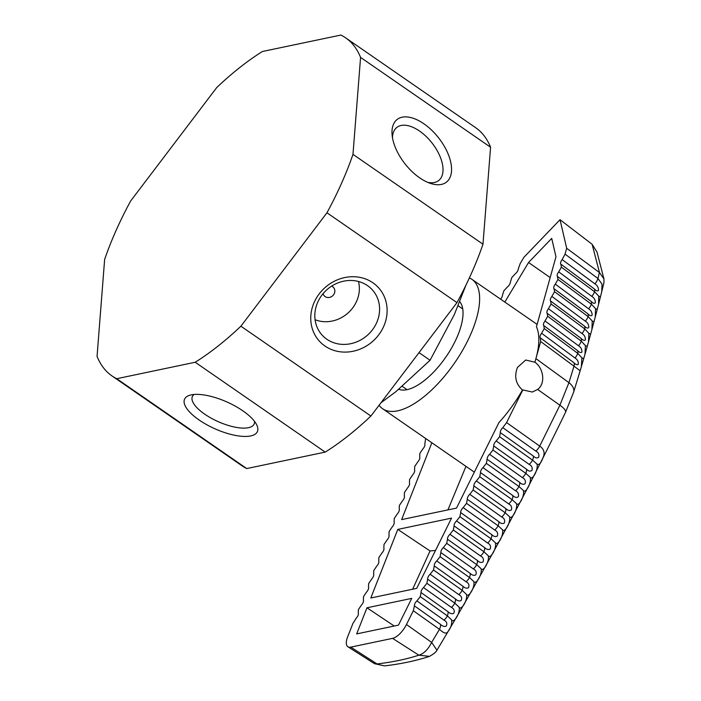 <?xml version="1.0" encoding="UTF-8"?>
<svg xmlns="http://www.w3.org/2000/svg" width="701" height="701" viewBox="0 0 701 701"><rect width="100%" height="100%" fill="white"/><g stroke="black" fill="none" stroke-linecap="round" stroke-linejoin="round"><path stroke-width="1.05" d="M246.734 468.557L325.211 452.101A205.489 86.81 -55.4 0 0 370.899 416.035L456.973 302.63A205.489 86.81 -55.4 0 0 471.563 273.083A205.489 86.81 -55.4 0 0 482.98 244.211L352.98 154.36A205.489 86.81 124.6 0 1 341.562 183.233A205.489 86.81 -55.4 0 1 326.964 212.78L240.899 326.193A205.489 86.81 -55.4 0 1 195.202 362.251L116.734 378.706A205.489 86.81 -55.4 0 1 111.976 375.92L241.985 465.771A205.489 86.81 -55.4 0 0 246.734 468.557L116.734 378.706M451.497 171.351A39.861 21.24 51.7 0 0 423.895 123.788A39.861 21.24 51.7 0 0 392.052 130.263A39.861 21.24 51.7 0 0 392.096 134.785A39.861 21.24 51.7 0 0 430.458 183.399A39.861 21.24 51.7 0 0 451.497 171.351M392.49 137.782A33.806 18.016 51.7 0 1 392.542 136.555A33.806 18.016 -128.3 0 1 396.538 127.67A33.806 18.016 -128.3 0 1 425.77 136.117A33.806 18.016 -128.3 0 1 442.962 171.403A33.806 18.016 51.7 0 1 438.414 180.735A33.806 18.016 51.7 0 1 427.636 182.321M378.654 334.947A39.861 35.926 138.6 0 0 372.923 282.801A39.861 35.926 138.6 0 0 319.218 293.868A39.861 35.926 138.6 0 0 324.949 346.014A39.861 35.926 138.6 0 0 378.654 334.947M321.996 295.016A33.806 30.476 -41.4 0 1 371.215 288.663A33.806 30.476 -41.4 0 1 372.415 329.864A33.806 30.476 138.6 0 1 320.576 333.247A33.806 30.476 138.6 0 1 321.996 295.016M250.695 435.943A39.861 14.695 -156 0 0 256.768 424.972A39.861 14.695 -156 0 0 228.114 402.514A39.861 14.695 -156 0 0 191.25 394.865A39.861 14.695 -156 0 0 189.91 395.198A39.861 14.695 -156 0 0 200.065 420.644A39.861 14.695 -156 0 0 250.695 435.943M254.524 421.371A33.806 12.46 24 0 1 254.209 423.877A33.806 12.46 24 0 1 248.469 427.689A33.806 12.46 -156 0 1 210.931 418.024A33.806 12.46 -156 0 1 192.442 396.372A33.806 12.46 -156 0 1 194.081 394.461M358.483 281.487A31.808 28.671 -41.4 0 1 352.603 308.037A31.808 28.671 138.6 0 1 315.064 319.709M323.1 293.64A6.23 5.617 138.6 0 0 324.212 295.761A6.23 5.617 138.6 0 0 333.536 294.849A6.23 5.617 138.6 0 0 333.562 287.524A6.23 5.617 138.6 0 0 331.599 286.148M465.928 285.202L454.309 314.635L430.063 360.261L395.75 391.789L380.993 402.742M430.063 360.261L419.023 352.629M352.98 154.36L360.568 57.403A205.489 86.81 -55.4 0 0 345.637 37.836A205.489 86.81 -55.4 0 0 340.888 35.05L262.411 51.506A205.489 86.81 -55.4 0 0 216.723 87.572L130.658 200.977A205.489 86.81 -55.4 0 0 104.642 259.396L97.053 356.353A205.489 86.81 -55.4 0 0 111.976 375.92M325.211 452.101L195.202 362.251M370.899 416.035L240.899 326.193M456.973 302.63L326.964 212.78M482.98 244.211L490.577 147.254L360.568 57.403M490.577 147.254A205.489 86.81 -55.4 0 0 475.646 127.687L345.637 37.836M374.509 663.689L384.551 665.889L374.509 663.681L347.906 646.778A15.571 6.581 -55.4 0 1 347.652 636.85L352.945 623.391L356.353 618.045A3.891 1.647 124.6 0 0 358.264 613.2L358.395 609.598L361.471 605.033A3.891 1.647 124.6 0 0 363.381 600.187L363.512 596.586L366.597 592.021A3.891 1.647 124.6 0 0 368.498 587.175L368.638 583.565L371.714 579.008A3.891 1.647 124.6 0 0 373.624 574.154L373.756 570.553L376.831 565.996A3.891 1.647 124.6 0 0 378.742 561.142L378.873 557.54L381.949 552.984A3.891 1.647 124.6 0 0 383.859 548.129L383.99 544.528L387.075 539.963A3.891 1.647 124.6 0 0 388.976 535.117L389.116 531.516L392.192 526.95A3.891 1.647 124.6 0 0 394.093 522.105L394.234 518.495L397.309 513.938A3.891 1.647 124.6 0 0 399.219 509.084L399.351 505.482L402.427 500.926A3.891 1.647 124.6 0 0 404.337 496.071L404.468 492.47L407.544 487.914A3.891 1.647 124.6 0 0 409.454 483.059L409.586 479.458L412.67 474.892A3.891 1.647 -55.4 0 0 414.571 470.047L414.712 466.445L417.787 461.88A3.891 1.647 124.6 0 0 419.697 457.034L419.829 453.433L422.905 448.868A3.891 1.647 -55.4 0 0 424.815 444.022L425.673 438.502M448.035 611.71A7.781 3.523 125.4 0 1 447.326 615.828L451.637 619.929C453.801 623.96 460.653 612.376 459.067 607.171L454.853 603.158A7.781 3.523 125.4 0 1 451.409 607.39C454.117 608.766 454.888 610.746 453.722 613.331C451.943 614.155 450.051 613.612 448.035 611.71L421.047 592.547A3.891 1.647 124.6 0 1 423.509 587.578L426.883 583.293L427.654 579.219A3.891 1.647 124.6 0 1 430.116 574.25L433.49 569.966L434.261 565.891A3.891 1.647 124.6 0 1 436.723 560.923L440.097 556.647L440.868 552.563A3.891 1.647 124.6 0 1 443.33 547.595L446.712 543.319L447.475 539.235A3.891 1.647 124.6 0 1 449.937 534.276L453.319 529.991L454.082 525.916A3.891 1.647 124.6 0 1 456.544 520.948L459.926 516.663L460.688 512.589A3.891 1.647 124.6 0 1 463.151 507.62L466.533 503.336L467.304 499.261A3.891 1.647 124.6 0 1 469.766 494.293L473.14 490.008L473.911 485.933A3.891 1.647 124.6 0 1 476.373 480.965L479.747 476.689L480.518 472.605A3.891 1.647 124.6 0 1 482.98 467.646L486.354 463.361L487.125 459.286A3.891 1.647 124.6 0 1 489.587 454.318L492.969 450.033L493.732 445.959A3.891 1.647 124.6 0 1 496.194 440.99L499.576 436.705L500.339 432.631A3.891 1.647 124.6 0 1 502.801 427.663L506.595 422.589L522.806 389.914L532.322 392.034L537.658 389.441C545.974 383.316 543.371 367.762 534.837 362.224L525.715 360.016L517.417 367.482C514.061 376.463 515.752 383.964 522.482 389.984L522.806 389.914M347.906 646.778A15.571 6.581 -55.4 0 0 350.789 647.128L392.586 638.366A15.571 6.581 -55.4 0 0 406.475 624.512L431.658 642.405C428.031 649.52 423.755 653.779 418.856 655.181L429.494 656.364C433.875 653.858 436.355 651.807 436.942 650.221L431.658 642.405L439.474 629.314C443.286 632.907 445.924 633.914 447.396 632.346C450.699 628.411 452.11 624.267 451.637 619.929M504.825 302.078L528.554 262.498L551.713 238.401L555.972 256.75L536.449 326.78A78.617 33.21 124.6 0 1 535.914 358.614L540.673 341.536L540.322 337.829A3.891 1.647 124.6 0 1 541.593 333.255L544.265 328.55L577.773 353.365L581.891 357.852L583.731 358.614L584.967 354.338L585.423 345.628L581.295 341.159L547.691 316.274L547.166 313.277A3.891 1.647 124.6 0 1 548.445 308.703L551.117 303.997L550.592 300.992A3.891 1.647 124.6 0 1 551.871 296.418L554.535 291.712L554.018 288.716A3.891 1.647 124.6 0 1 555.288 284.142L557.961 279.436L557.435 276.439A3.891 1.647 124.6 0 1 558.715 271.865L561.387 267.16L560.861 264.154A3.891 1.647 124.6 0 1 562.141 259.58L565.05 254.139L566.68 248.268L599.486 272.558L603.947 278.937L603.912 282.853L601.721 291.774L602.045 284.15L597.944 278.49A7.781 3.435 126.5 0 1 594.93 283.861C597.217 285.237 598.426 287.331 598.549 290.153C597.787 291.467 596.288 290.994 594.062 288.742A7.781 3.435 126.5 0 1 594.614 291.765L598.742 296.137L600.424 296.961L601.721 291.774M545.019 320.979L578.527 345.786C580.892 347.188 582.014 349.282 581.891 352.077C580.927 353.059 579.368 352.48 577.212 350.334L543.748 325.553A3.891 1.647 124.6 0 1 545.019 320.979L547.691 316.274M540.322 337.829L573.602 362.478A7.781 3.435 126.5 0 1 573.988 366.202L568.932 382.658L559.889 405.222A15.571 4.521 25.8 0 1 565.505 412.354L573.602 392.236A15.571 9.139 -162.6 0 0 568.932 382.658L535.914 358.614A78.617 33.21 -55.4 0 1 534.837 362.224M566.68 248.268L560.038 219.693L592.117 244.29L596.989 252.045L603.947 278.937M397.791 529.404L370.811 597.988L416.709 588.358L451.54 518.127L397.791 529.404L430.055 550.968A447.133 164.796 -156 0 0 435.531 550.399M431.86 442.778L401.638 519.599L456.509 508.094L498.91 422.607A78.617 33.21 124.6 0 0 522.482 389.984M366.956 607.785L356.678 633.906L398.475 625.134L411.732 598.391L366.956 607.785L394.242 626.028M459.777 301.667A53.705 22.686 124.6 0 1 456.737 337.856A53.705 22.686 124.6 0 1 398.834 389.318M379.075 405.274A78.617 33.21 -55.4 0 0 382.571 408.709A78.617 33.21 -55.4 0 0 470.406 334.99A78.617 33.21 -55.4 0 0 471.966 279.366A78.617 33.21 -55.4 0 0 469.363 277.946M406.475 624.512L413.31 610.729L414.431 605.874A3.891 1.647 124.6 0 1 416.902 600.906L420.276 596.621L421.047 592.547M560.038 219.693L523.971 257.223L520.186 263.541L518.346 268.763A3.891 1.647 124.6 0 1 515.384 273.697L511.809 277.552L510.407 281.986A3.891 1.647 124.6 0 1 507.454 286.919L503.879 290.775L502.477 295.217A3.891 1.647 124.6 0 1 500.593 299.152M544.265 328.55L543.748 325.553M573.602 362.478C575.74 364.599 577.317 365.203 578.316 364.283C578.491 361.497 577.387 359.403 575.004 357.992L541.593 333.255M540.673 341.536L580.165 370.75L581.366 366.684L581.891 357.852M583.731 358.614L581.366 366.684M551.117 303.997L584.739 328.892A7.781 3.435 126.5 0 1 581.961 333.518C584.319 334.912 585.458 337.006 585.388 339.81C584.459 340.852 582.908 340.3 580.743 338.136A7.781 3.435 126.5 0 1 581.295 341.159A7.781 3.435 126.5 0 1 578.527 345.786M585.423 345.628L587.228 346.408L588.49 341.93L588.875 333.343L584.748 328.9A7.781 3.435 126.5 0 0 584.196 325.877L550.592 300.992M588.875 333.343L590.645 334.14L588.481 341.93M547.166 313.277L580.743 338.136M581.961 333.518L548.445 308.703M554.018 288.716L587.561 313.557C589.76 315.765 591.285 316.282 592.135 315.1C592.1 312.287 590.925 310.192 588.603 308.808L555.288 284.142M587.561 313.557A7.781 3.435 126.5 0 1 588.121 316.58L592.24 320.997L593.984 321.812L595.272 316.957L595.535 308.598L591.407 304.199A7.781 3.435 126.5 0 0 590.855 301.176L557.435 276.439M595.535 308.598L597.243 309.413L595.272 316.957M557.961 279.436L591.39 304.19A7.781 3.435 126.5 0 1 588.603 308.808M554.535 291.712L588.104 316.572M561.387 267.16L594.597 291.747A7.781 3.435 126.5 0 1 591.81 296.365C594.106 297.741 595.298 299.835 595.377 302.657C594.571 303.901 593.064 303.41 590.855 301.176M597.243 309.413L598.54 304.392L598.742 296.137M588.095 316.563A7.781 3.435 126.5 0 1 585.326 321.198C587.657 322.583 588.814 324.677 588.796 327.49C587.911 328.594 586.369 328.059 584.196 325.877M590.645 334.14L591.916 329.47L592.24 320.997M462.835 586.185A7.781 3.523 125.4 0 1 462.134 590.303L466.445 594.369C468.645 598.356 475.374 586.676 473.762 581.523L469.521 577.536A7.781 3.523 125.4 0 1 466.086 581.777C468.75 583.127 469.556 585.116 468.496 587.727C466.752 588.621 464.859 588.113 462.835 586.185L434.261 565.891M454.853 603.158L426.883 583.293M423.509 587.578L451.409 607.39M518.959 486.512A7.781 3.523 -54.6 0 0 519.669 482.393L487.125 459.286M486.354 463.361L518.977 486.52M519.669 482.393C521.728 484.417 523.568 484.82 525.189 483.594C525.855 480.886 524.918 478.888 522.376 477.6A7.781 3.523 125.4 0 0 525.82 473.359L530.149 477.232C532.445 481.035 538.683 468.881 536.931 464.009L532.585 460.145L499.576 436.705M496.194 440.99L529.141 464.386C531.673 465.674 532.629 467.672 531.998 470.38C530.403 471.65 528.572 471.265 526.495 469.223L493.732 445.959M492.969 450.033L525.811 473.35A7.781 3.523 -54.6 0 0 526.495 469.223M502.801 427.663L535.853 451.129C538.368 452.408 539.332 454.406 538.754 457.131C537.176 458.445 535.354 458.068 533.277 456.018L500.339 432.631M550.171 277.57L528.554 262.498M447.93 509.899L465.963 466.349M447.431 615.907A7.781 3.523 125.4 0 1 443.987 620.14C446.703 621.524 447.457 623.504 446.248 626.063C444.46 626.852 442.559 626.3 440.535 624.407A7.781 3.523 125.4 0 1 439.474 629.314L413.31 610.729M462.222 590.373A7.781 3.523 125.4 0 1 458.778 594.606C461.468 595.973 462.257 597.953 461.135 600.555C459.374 601.405 457.49 600.88 455.466 598.969A7.781 3.523 125.4 0 1 454.765 603.088M459.067 607.171C461.249 611.176 468.049 599.548 466.445 594.369M427.654 579.219L455.466 598.969M458.778 594.606L430.116 574.25M482.98 467.646L515.55 490.77C518.109 492.067 519.029 494.065 518.311 496.764C516.672 497.947 514.823 497.526 512.773 495.511L480.518 472.605M479.747 476.689L512.089 499.647A7.781 3.523 -54.6 0 0 512.773 495.511M536.931 464.009C538.929 465.517 541.014 463.273 543.17 457.297C545.098 452.688 543.941 448.955 539.709 446.108L506.595 422.589M522.376 477.6L489.587 454.318M515.55 490.77A7.781 3.523 -54.6 0 0 518.994 486.529L523.314 490.42C525.601 494.24 531.884 482.139 530.149 477.232M476.373 480.965L508.663 503.896A7.781 3.523 -54.6 0 0 512.107 499.664L516.418 503.563C518.687 507.401 525.031 495.353 523.314 490.42M473.14 490.008L505.132 512.729A7.781 3.523 -54.6 0 0 505.815 508.593L473.911 485.933M505.815 508.593C507.866 510.591 509.723 511.029 511.371 509.89C512.142 507.2 511.239 505.202 508.663 503.896M469.766 494.293L501.714 516.987A7.781 3.523 125.4 0 0 505.158 512.746L509.461 516.663C511.721 520.519 518.118 508.523 516.418 503.563M498.122 525.776L466.533 503.336M463.151 507.62L494.713 530.026A7.781 3.523 -54.6 0 0 498.148 525.794L502.442 529.719C504.685 533.601 511.152 521.649 509.461 516.663M459.926 516.663L491.024 538.754A7.781 3.523 -54.6 0 0 491.734 534.626L460.688 512.589M501.714 516.987C504.308 518.293 505.193 520.291 504.378 522.972C502.705 524.068 500.847 523.621 498.805 521.632A7.781 3.523 125.4 0 1 498.104 525.759M456.544 520.948L487.642 543.03A7.781 3.523 -54.6 0 0 491.086 538.789L491.024 538.754M453.319 529.991L483.892 551.705A7.781 3.523 -54.6 0 0 484.593 547.577L454.082 525.916M484.593 547.577C486.634 549.54 488.501 550.013 490.209 548.997C491.121 546.342 490.262 544.353 487.642 543.03M483.892 551.705L488.22 555.7C490.446 559.626 497.018 547.796 495.362 542.732L491.086 538.789M443.33 547.595L473.333 568.905A7.781 3.523 -54.6 0 0 476.768 564.664L446.712 543.319M440.097 556.647L469.451 577.484A7.781 3.523 -54.6 0 0 470.152 573.357L440.868 552.563M495.362 542.732C497.596 546.64 504.115 534.74 502.442 529.719M494.713 530.026C497.316 531.349 498.192 533.338 497.324 536.011C495.633 537.062 493.767 536.598 491.734 534.626M498.805 521.632L467.304 499.261M476.698 564.612A7.781 3.523 -54.6 0 0 477.407 560.493L447.475 539.235M449.937 534.276L480.518 555.989A7.781 3.523 -54.6 0 0 483.962 551.748M476.768 564.664L481.026 568.634C483.243 572.577 489.859 560.8 488.22 555.7M480.518 555.989C483.155 557.321 483.997 559.31 483.033 561.957C481.315 562.929 479.44 562.439 477.407 560.493M433.49 569.966L462.134 590.303M436.723 560.923L466.086 581.777M473.762 581.523C475.97 585.484 482.647 573.76 481.026 568.634M473.333 568.905C475.988 570.246 476.803 572.235 475.795 574.864C474.06 575.801 472.176 575.293 470.152 573.357M420.276 596.621L447.326 615.828M440.535 624.407L414.431 605.874M416.902 600.906L443.987 620.14M551.871 296.418L585.326 321.198M594.062 288.742L560.861 264.154M558.715 271.865L591.81 296.365M562.141 259.58L594.93 283.861M430.055 550.968L412.652 589.208M577.212 350.334A7.781 3.435 126.5 0 1 577.773 353.357A7.781 3.435 126.5 0 1 575.004 357.992M592.117 244.29L599.486 272.558M529.141 464.386A7.781 3.523 -54.6 0 0 532.585 460.145M535.853 451.129A7.781 3.523 -54.6 0 0 539.709 446.108L559.889 405.222L537.658 389.441M532.567 460.136A7.781 3.523 -54.6 0 0 533.277 456.018M392.586 638.366L418.856 655.181C406.606 659.177 392.674 662.103 377.05 663.943L350.789 647.128M599.408 272.496L597.944 278.49L565.05 254.139M402.348 386.426L407.001 389.642M458.112 305.75L462.765 308.957M598.54 304.392L600.424 296.961M537.115 324.397L471.966 279.366M474.34 472.141L382.571 408.709M584.967 354.355L587.228 346.408M580.165 370.75L573.602 392.236M593.984 321.812L591.916 329.488M436.968 650.169C483.059 573.392 525.899 494.126 565.505 412.354M384.551 665.889C400.849 663.97 415.64 660.859 428.942 656.557"/></g></svg>
